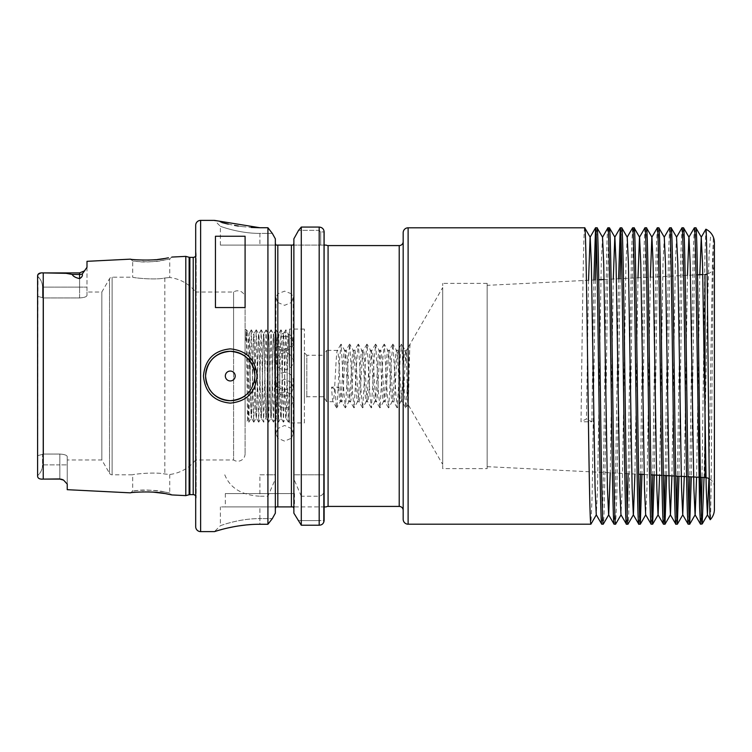 <?xml version="1.0" encoding="UTF-8"?>
<svg xmlns="http://www.w3.org/2000/svg" width="752" height="752" viewBox="0 0 752 752"><rect width="100%" height="100%" fill="white"/><g stroke="black" fill="none" stroke-linecap="round" stroke-linejoin="round"><path stroke-width="0.56" stroke-dasharray="3.76 2.82" d="M164.34 491.93C153.793 488.969 131.835 490.642 132.7 491.084L138.133 490.454C148.84 488.687 170.582 492.842 169.745 493.152L164.34 491.93M137.155 492.165L130.453 492.851L132.7 491.084L132.7 474.803L112.114 474.803A2.961 2.961 0 0 1 109.538 473.318L109.538 278.682L109.538 473.318L101.84 459.98L67.238 459.98L67.238 456.605C66.881 455.195 64.409 454.349 59.831 454.058C64.409 454.34 66.872 455.195 67.238 456.605L67.238 459.98M136.864 259.816L130.453 259.149L132.7 260.916C131.835 261.358 153.793 263.031 164.34 260.07L169.745 258.848C170.591 259.149 148.821 263.313 138.133 261.546L132.7 260.916L132.7 277.197C131.807 277.601 154.461 280.317 164.829 277.996L169.745 277.507L164.829 277.996C154.508 280.317 131.807 277.601 132.7 277.197L112.114 277.197A2.961 2.961 0 0 0 109.538 278.682L101.84 292.02L86.997 292.02L86.997 295.395C86.64 296.805 84.177 297.651 79.59 297.942L43.531 297.942L43.531 454.058L37.6 455.684L37.6 275.881L37.6 455.684L43.531 454.058L43.531 297.942L37.6 296.316L43.531 297.942L79.59 297.942C84.168 297.66 86.64 296.805 86.997 295.395L86.997 292.02M138.255 259.91L142.128 260.089M143.547 260.126L147.796 260.117M149.488 260.07L152.186 259.938M155.532 259.684L157.516 259.487M164.5 258.528L166.305 258.209M284.604 392.177A8.648 7.84 0 0 0 275.965 400.008A8.648 7.84 0 0 0 284.604 407.847A8.648 7.84 0 0 0 293.252 400.008A8.648 7.84 0 0 0 284.604 392.177M277.817 438.219L275.965 433.772L277.817 428.527L277.817 393.155L275.965 387.91L277.817 382.505L277.817 346.033L275.965 340.618L277.817 335.702L277.817 302.52L275.965 297.595L277.817 293.759L277.817 245.086L259.91 245.086L275.909 245.086L275.345 243.441L275.345 508.559L275.909 506.914L277.817 506.914L277.817 438.219L284.604 441.133L291.4 438.219L291.4 506.914L293.299 506.914L293.872 508.559L293.872 238.826L293.872 508.559M293.872 243.441L293.299 245.086L320.709 245.086L291.4 245.086L291.4 293.759L293.252 297.595L291.4 302.52L291.4 335.702L293.252 340.618L291.4 346.033L291.4 382.505L293.252 387.91L291.4 393.155L291.4 428.527L284.604 425.463L277.817 428.527M284.604 372.343A8.648 8.61 -0 0 0 275.965 380.954A8.648 8.61 -0 0 0 284.604 389.564A8.648 8.61 -0 0 0 293.252 380.954A8.648 8.61 -0 0 0 284.604 372.343M277.817 393.155L284.604 396.426L291.4 393.155M291.4 382.505L284.604 379.205L277.817 382.505M284.604 336.332A8.648 7.078 180 0 0 275.965 343.41A8.648 7.078 180 0 0 284.604 350.498A8.648 7.078 180 0 0 293.252 343.41A8.648 7.078 180 0 0 284.604 336.332M277.817 302.52L284.604 305.321L291.4 302.52M291.4 293.759L284.604 291.156L277.817 293.759M284.604 352.942A8.648 8.347 180 0 0 275.965 361.298A8.648 8.347 180 0 0 284.604 369.646A8.648 8.347 180 0 0 293.252 361.298A8.648 8.347 180 0 0 284.604 352.942M277.817 346.033L284.604 349.257L291.4 346.033M291.4 335.702L284.604 332.563L277.817 335.702M714.4 264.591L714.4 487.409L714.4 264.591A9.879 9.879 0 0 1 707.096 274.123M714.4 487.409A9.879 9.879 0 0 0 709.277 478.751M487.155 285.346L487.155 466.654L487.155 285.346L598.771 279.763M604.063 279.5L697.48 274.828M702.763 274.565L705.009 274.452M487.155 466.654L638.636 474.23M644.182 474.503L650.997 474.841M661.845 475.386L663.358 475.461M674.206 476.007L675.719 476.082M686.567 476.627L688.08 476.702M698.928 477.238L700.46 477.313M487.155 468.628L487.155 283.372L487.155 468.628L442.693 468.628L442.693 283.372L442.693 468.628M487.155 283.372L442.693 283.372M406.465 350.432L410.047 344.266L405.967 407.8L404.567 394.744L401.643 344.2L400.243 357.256L397.319 407.8L395.919 394.744L392.995 344.2L391.595 357.256L388.681 407.8L387.271 394.744L384.357 344.2L382.956 357.256L380.033 407.8L378.632 394.744L375.709 344.2L374.308 357.256L371.385 407.8L369.984 394.744L367.061 344.2L365.66 357.256L362.737 407.8L361.336 394.744L358.422 344.2L357.012 357.256L354.098 407.8L352.697 394.744L349.774 344.2L348.373 357.256L345.45 407.8L344.049 394.744L341.126 344.2L339.725 357.256L337.131 406.324L336.802 407.8L336.266 406.324L335.157 389.837L338.738 387.148L331.576 387.148C332.093 396.426 332.6 401.277 333.117 401.69C334.565 403.279 336.003 348.721 337.441 350.31C338.879 348.721 340.327 403.279 341.765 401.69C343.203 403.279 344.651 348.721 346.089 350.31C347.527 348.721 348.966 403.279 350.413 401.69C351.851 403.279 353.29 348.721 354.737 350.31C356.175 348.721 357.614 403.279 359.052 401.69C360.499 403.279 361.938 348.721 363.376 350.31C364.823 348.721 366.262 403.279 367.7 401.69C369.138 403.279 370.586 348.721 372.024 350.31C373.462 348.721 374.91 403.279 376.348 401.69C377.786 403.279 379.224 348.721 380.672 350.31C382.11 348.721 383.548 403.279 384.996 401.69C386.434 403.279 387.872 348.721 389.31 350.31C390.758 348.721 392.196 403.279 393.634 401.69C395.082 403.279 396.52 348.721 397.958 350.31C399.397 348.721 400.844 403.279 402.282 401.69C403.674 403.326 405.074 351.851 406.465 350.432L406.465 361.731C406.992 378.106 407.481 404.529 407.951 404.266L442.693 464.435L442.693 287.565L442.693 464.435M405.751 407.8L402.282 401.69L400.797 401.69C402.235 403.279 403.674 348.721 405.121 350.31L406.465 350.31L442.693 287.565M336.595 407.8L333.117 401.69L326.603 401.69L323.745 396.746L306.835 396.746L304.372 399.218L304.372 352.782L306.835 355.254L306.835 396.746L306.835 355.254L323.745 355.254L323.745 396.746L323.745 355.254L326.603 350.31L326.603 401.69L326.603 350.31L337.31 350.423L340.919 344.2M67.238 489.684L67.238 456.605L67.238 484.081L63.572 480.114L59.831 478.93L45.026 479.099L59.831 478.93M38.023 274.405L37.6 475.649C40.805 472.773 42.45 469.182 42.544 464.877C42.45 469.182 40.805 472.773 37.6 475.649L37.6 455.684L37.6 475.649M245.331 395.58A24.703 24.703 0 0 0 254.712 372.475M294.483 493.575L225.327 493.575L294.483 493.575L294.483 506.914L225.327 506.914L294.483 506.914M225.327 493.575L225.327 506.914M219.894 529.991L214.461 531.617L220.383 525.686C219.875 525.949 238.722 518.457 259.91 518.617L272.318 518.617L259.91 518.617L259.91 506.914L220.383 506.914L275.909 506.914L259.91 506.914L259.91 518.617C238.657 518.466 219.922 525.939 220.383 525.686L220.383 506.914M245.086 298.196L245.086 453.804L245.086 298.196A7.407 7.407 0 0 0 233.581 292.02L195.689 292.02L195.689 459.98A39.518 39.518 0 0 1 169.745 474.493L164.829 474.004C154.508 471.683 131.807 474.399 132.7 474.803C131.807 474.399 154.461 471.683 164.829 474.004L169.745 474.493L169.745 493.152L171.813 494.929L168.251 494.167M171.813 257.071L169.745 258.848L169.745 277.507A39.518 39.518 0 0 1 195.689 292.02L195.689 459.98L233.581 459.98L233.581 351.522L233.581 459.98A7.407 7.407 0 0 0 245.086 453.804M245.829 340.534L246.346 329.827L246.778 335.994L248.809 422.173L247.718 420.274C247.201 423.367 246.684 327.628 246.167 330.156L245.829 340.534C246.214 333.879 246.647 330.73 247.107 331.087C248.047 331.425 249.015 352.669 250.031 376L249.288 333.286C248.771 330.354 248.245 422.709 247.737 420.283L245.086 422.934L245.086 329.066L245.086 422.934M246.346 329.827L245.086 329.066M248.809 422.173L251.281 329.827L249.288 333.286L246.393 329.827M59.831 454.058L43.531 454.058L59.831 454.058L59.831 464.877L67.238 464.877L59.831 464.877L59.831 479.099L59.831 464.877L42.544 464.877L42.544 454.678L42.544 464.877L59.831 464.877L59.831 454.058M101.84 292.02L101.84 459.98L101.84 292.02M233.581 292.02L233.581 351.522L233.581 292.02M250.031 370.802C250.444 394.358 250.914 419.033 251.356 417.99C252.174 420.612 253.001 331.388 253.819 334.01C254.646 331.388 255.464 420.612 256.291 417.99C257.118 420.612 257.936 331.388 258.763 334.01C259.59 331.388 260.408 420.612 261.235 417.99C262.053 420.612 262.88 331.388 263.708 334.01C264.525 331.388 265.353 420.612 266.17 417.99C266.998 420.612 267.815 331.388 268.643 334.01C269.47 331.388 270.288 420.612 271.115 417.99C271.942 420.612 272.76 331.388 273.587 334.01C274.405 331.388 275.232 420.612 276.05 417.99C276.877 420.612 277.695 331.388 278.522 334.01C279.349 331.388 280.167 420.612 280.994 417.99C281.821 420.612 282.639 331.388 283.466 334.01C284.284 331.388 285.111 420.612 285.929 417.99L285.873 417.971C286.672 420.612 287.49 331.388 288.317 334.01L285.91 329.827L288.336 422.173L289.548 378.905L289.548 332.215L289.548 420.152L288.383 422.173M288.336 422.173L285.929 417.99C286.756 420.612 287.584 331.388 288.401 334.01L289.548 376M288.373 334.029L289.548 370.802L289.548 332.008L288.373 334.029M283.391 422.173L280.928 417.971C281.727 420.612 282.545 331.388 283.372 334.01L280.975 329.827L283.448 422.173L285.91 329.827M285.863 329.827L283.372 334.01C284.2 331.388 285.017 420.612 285.845 417.99L283.448 422.173M251.281 329.827L253.753 422.173L256.225 329.827L258.688 422.173L261.16 329.827L263.632 422.173L266.105 329.827L268.577 422.173L271.04 329.827L273.512 422.173L276.031 329.827L278.456 422.173L275.993 417.971C276.783 420.612 277.61 331.388 278.428 334.01L278.428 334.01C279.255 331.388 280.073 420.612 280.9 417.99L278.503 422.173L280.975 329.827M273.512 422.173L271.087 417.971L268.624 422.173M268.577 422.173L266.086 417.99C266.904 420.612 267.731 331.388 268.549 334.01C269.376 331.388 270.194 420.612 271.021 417.99C271.848 420.612 272.666 331.388 273.493 334.01L273.493 334.01C274.32 331.388 275.138 420.612 275.965 417.99L273.559 422.173M263.632 422.173L261.141 417.99C261.969 420.612 262.786 331.388 263.614 334.01C264.441 331.388 265.259 420.612 266.086 417.99L263.679 422.173M271.04 329.827L268.614 334.029L266.152 329.827M250.031 376L251.262 417.99C252.089 420.612 252.907 331.388 253.734 334.01C254.552 331.388 255.379 420.612 256.197 417.99L256.197 417.99C257.024 420.612 257.851 331.388 258.669 334.01C259.496 331.388 260.314 420.612 261.141 417.99L258.744 422.173M266.105 329.827L263.679 334.029L261.217 329.827M261.16 329.827L258.735 334.029L256.272 329.827M256.225 329.827L253.791 334.029L251.328 329.827M304.372 422.934L304.372 329.066L304.372 422.934L289.548 422.934L289.548 329.066L289.548 422.934M304.372 329.066L289.548 329.066M403.175 510.373L403.175 241.627L403.175 510.373M584.718 227.8C583.486 224.096 582.255 330.795 581.014 421.797L586.438 418.902L591.852 421.797L581.014 421.797M593.854 280.017L591.852 421.797M597.069 227.8L596.317 238.563M595.368 279.932L592.134 495.897L590.94 524.163M607.907 227.8C606.676 224.096 605.435 330.795 604.204 421.797C603.386 481.618 602.559 525.15 601.732 524.2M609.421 227.8C608.603 226.85 607.776 270.382 606.949 330.203C605.717 421.205 604.476 527.904 603.245 524.2M618.586 278.776L615.324 495.897L614.083 524.2M621.772 227.8L621.02 238.563M620.099 278.701L616.828 495.897L615.644 524.163M632.564 227.837L631.379 256.103L628.108 473.704M627.187 513.437L626.435 524.2M634.124 227.8C633.306 226.85 632.47 270.382 631.652 330.203C630.42 421.205 629.18 527.904 627.948 524.2M644.915 227.837L643.721 256.103L640.441 474.315M639.538 513.437L638.786 524.2M646.476 227.8L645.235 256.103L641.954 474.39M657.267 227.837L656.073 256.103L652.783 474.935M651.89 513.437L651.138 524.2M658.827 227.8L657.586 256.103L654.296 475.01M669.618 227.837L668.425 256.103L665.125 475.546M664.242 513.437L663.49 524.2M671.169 227.8L669.938 256.103L666.639 475.631M681.97 227.837L680.776 256.103L677.458 476.166M676.593 513.437L675.841 524.2M683.521 227.8L682.29 256.103L678.971 476.242M694.322 227.837L693.128 256.103L689.8 476.787M688.945 513.437L688.183 524.2M695.873 227.8L694.641 256.103L691.314 476.862M195.689 495.963A2.961 2.961 0 0 1 196.15 498.012L195.689 250.67L195.689 501.33M195.689 256.037A2.961 2.961 0 0 0 196.178 254.392L196.178 497.608L196.178 254.392A2.961 2.961 0 0 0 196.15 253.988L195.689 250.67M324.798 506.914L293.299 506.914L324.131 506.914L324.131 520.469L319.186 520.581L319.299 506.914L319.299 520.469L324.131 520.469L324.131 245.086L320.709 245.086L320.709 231.936L320.709 245.086L324.798 245.086M345.243 407.8L341.634 401.577L340.28 401.69L336.802 407.8M338.738 387.148C339.246 396.407 339.763 401.258 340.28 401.69C341.718 403.279 343.156 348.721 344.604 350.31L341.126 344.2M406.465 361.731L405.253 350.423L401.643 344.2M401.436 344.2L397.827 350.423L396.473 350.31L392.995 344.2M397.112 407.8L393.634 401.69L392.149 401.69C393.587 403.279 395.035 348.721 396.473 350.31C397.911 348.721 399.359 403.279 400.797 401.69L397.319 407.8M392.788 344.2L389.179 350.423L387.825 350.31L384.357 344.2M388.464 407.8L384.996 401.69L383.501 401.69C384.949 403.279 386.387 348.721 387.825 350.31C389.273 348.721 390.711 403.279 392.149 401.69L388.681 407.8M384.14 344.2L380.54 350.423L379.187 350.31L375.709 344.2M379.816 407.8L376.348 401.69L374.863 401.69C376.301 403.279 377.739 348.721 379.187 350.31C380.625 348.721 382.063 403.279 383.501 401.69L380.033 407.8M375.502 344.2L371.892 350.423L370.539 350.31L367.061 344.2M371.178 407.8L367.7 401.69L366.215 401.69C367.653 403.279 369.1 348.721 370.539 350.31C371.977 348.721 373.415 403.279 374.863 401.69L371.385 407.8M366.854 344.2L363.244 350.423L361.891 350.31L358.422 344.2M362.53 407.8L359.052 401.69L357.567 401.69C359.014 403.279 360.452 348.721 361.891 350.31C363.329 348.721 364.776 403.279 366.215 401.69L362.737 407.8M358.206 344.2L354.606 350.423L353.243 350.31L349.774 344.2M353.882 407.8L350.413 401.69L348.928 401.69C350.366 403.279 351.804 348.721 353.243 350.31C354.69 348.721 356.128 403.279 357.567 401.69L354.098 407.8M349.558 344.2L346.089 350.31L344.604 350.31C346.042 348.721 347.48 403.279 348.928 401.69L345.45 407.8M291.4 428.527L293.252 433.772L291.4 438.219M291.4 506.914L277.817 506.914M291.4 245.086L277.817 245.086M714.4 509.386L714.4 242.614M45.026 479.099L43.231 479.099L43.231 272.901L40.805 272.995M220.383 245.086L259.91 245.086L220.383 245.086L220.383 226.314L214.461 220.383L221.868 222.545M227.236 223.889L227.781 224.011M228.27 224.124L234.539 225.403M238.309 226.042L242.257 226.606M242.304 226.606L251.177 227.452M259.647 227.734L267.919 227.734L267.919 474.803L275.345 474.803L275.345 479.043L267.919 496.226L259.91 496.226L259.91 474.803L275.345 474.803L275.345 238.826M259.91 474.803L267.919 474.803M224.773 474.803C230.037 488.029 241.749 495.173 259.91 496.226M267.919 496.226L267.919 524.266L259.91 524.266L259.91 518.617L259.91 524.266M259.769 524.266L251.112 524.548M238.337 525.949L237.594 526.071M228.279 527.866L222.592 529.258M275.345 479.043L275.345 513.174M301.289 227.066L301.289 474.803L324.131 474.803L324.131 489.759C324.131 493.303 322.486 495.465 319.186 496.226L301.289 496.226L301.289 525.216L319.186 525.216L319.186 520.581L297.989 520.581L319.186 520.581L319.186 525.216L321.029 524.877M301.289 496.226L293.872 479.043L293.872 513.174M323.802 522.17L322.74 523.768M322.674 523.834L321.066 524.858M293.872 479.043L293.872 474.803L301.289 474.803M293.872 238.826L293.872 474.803L324.131 474.803L324.131 231.936L320.709 231.936L319.186 230.338L298.582 230.338L319.186 230.338L320.709 231.936L324.131 231.936L324.131 245.086M319.186 474.803L319.224 227.066M320.944 227.386L321.997 227.931M322.721 228.542L323.332 229.294M275.345 508.559L275.345 243.441M72.192 274.442L66.073 273.333L45.026 272.901L79.59 272.901L79.59 274.442L72.192 274.442C73.132 276.332 75.595 277.723 79.59 278.616C81.865 277.347 82.767 275.805 82.278 273.991L86.997 267.298L86.997 261.32M185.8 495.624L185.8 256.376M166.126 493.754L164.744 493.519M153.239 492.137L149.563 491.94M147.702 491.883L143.576 491.874M142.128 491.911L138.312 492.09M195.689 225.327L195.689 526.673M403.175 232.735L403.175 519.265M304.372 352.782L304.372 399.218M272.318 233.383L259.91 233.383C238.647 233.534 219.904 226.051 220.383 226.314C219.894 226.061 238.732 233.543 259.91 233.383C238.647 233.534 219.904 226.051 220.383 226.314C219.894 226.061 238.732 233.543 259.91 233.383L272.318 233.383M207.063 384.46A24.703 24.703 0 0 0 209.065 388.681M210.701 391.068A24.703 24.703 0 0 0 211.171 391.67M215.448 307.559L215.448 236.241M245.086 307.559L245.086 236.241M42.544 287.123L42.544 297.322L42.544 287.123C42.45 282.818 40.805 279.227 37.6 276.351C40.805 279.227 42.45 282.818 42.544 287.123L79.59 287.123L79.59 272.901L79.59 287.123L42.544 287.123M86.997 267.298L86.997 295.395L86.997 267.298M410.047 344.266C409.389 346.55 408.693 406.945 407.951 404.266L405.967 407.8M331.576 387.148L335.157 389.837M705.865 229.228L704.953 254.571L702.02 477.398M701.296 511.689L700.516 524.172M704.041 477.492L707.171 316.254L709.164 252.973L710.499 237.19L713.366 238.591L711.956 387.966C711.439 459.745 710.866 520.591 710.264 519.66M713.366 238.591L712.407 263.698L708.92 478.563M699.821 274.715L696.596 477.125M687.45 275.335L684.264 476.505M676.546 237.218L675.362 263.698L671.921 475.894M664.289 237.218L663.01 263.698L659.589 475.273M650.367 277.187L646.955 488.302L645.667 514.782M638.006 277.808L634.914 474.042M627.234 237.218L625.955 263.698L622.252 488.302L620.973 514.782M613.275 279.039L610.229 472.811M602.493 237.143L601.252 263.698L597.549 488.302L596.27 514.782M588.553 280.28L586.438 418.902M112.114 277.197L112.114 474.803L112.114 277.197M164.829 277.996L164.829 474.004L164.829 277.996M399.218 245.584L399.218 506.416M408.11 524.2L408.11 227.8M193.217 494.637L193.217 257.363M189.119 494.741L189.119 257.259M189.88 494.637L189.88 257.363M328.079 506.416L328.079 245.584M200.624 531.617L200.624 220.383M319.186 496.226L319.186 525.216M259.91 233.383L259.91 245.086L259.91 233.383M79.59 297.942L79.59 287.123L79.59 297.942M82.278 273.991A7.407 6.608 0 0 1 79.59 274.442L79.59 278.616M79.59 287.123L86.997 287.123L79.59 287.123M275.965 433.772L275.965 400.008M275.965 387.91L275.965 380.954M275.965 297.595L275.965 343.41M275.965 340.618L275.965 361.298M280.919 329.827L278.494 334.029L276.031 329.827M275.984 329.827L273.559 334.029L271.096 329.827M258.688 422.173L256.263 417.971L253.8 422.173M253.753 422.173L251.328 417.971L248.865 422.173M293.252 340.618L293.252 361.298M293.252 297.595L293.252 343.41M293.252 387.91L293.252 380.954M293.252 433.772L293.252 400.008"/><path stroke-width="1.13" d="M59.831 478.93L45.026 479.099L59.831 479.099A7.407 7.407 0 0 1 63.572 480.114A7.407 7.407 0 0 0 59.831 479.099L63.572 480.114L67.238 484.081L67.238 489.684L130.453 492.851C129.485 492.41 154.028 490.699 165.769 493.697L171.813 494.929L185.8 495.624L185.8 256.376L189.119 257.259L189.119 494.741L185.8 495.624M168.448 257.795L165.778 258.303C154.038 261.301 129.485 259.59 130.453 259.149L86.997 261.32L86.997 267.298L82.278 273.991C82.767 275.796 81.865 277.338 79.59 278.616L79.59 274.442L72.192 274.442C73.123 276.332 75.585 277.723 79.59 278.616M136.864 259.816L138.255 259.91M142.128 260.089L143.547 260.126M147.796 260.117L149.488 260.07M152.186 259.938L155.532 259.684M157.516 259.487L164.5 258.528M166.305 258.209L168.316 257.823M254.966 376L254.966 376C253.509 360.998 245.265 352.763 230.253 351.297C215.251 352.773 207.026 361.007 205.569 376C207.026 390.984 215.251 399.218 230.253 400.703C245.255 399.246 253.49 391.021 254.966 376M203.454 376C205.052 359.531 213.982 350.488 230.253 348.881C246.543 350.479 255.483 359.512 257.071 376C255.483 392.488 246.543 401.53 230.253 403.119C213.972 401.512 205.042 392.469 203.454 376M687.45 275.335L688.898 237.218L694.359 227.8C695.186 226.85 696.014 270.382 696.831 330.203L699.576 507.083L700.516 524.172L695.074 514.782L693.88 488.302L690.176 263.698L688.992 237.218L683.521 227.8C684.348 226.85 685.175 270.382 685.993 330.203C687.225 421.205 688.465 527.904 689.697 524.2L688.146 524.163L682.722 514.782L681.538 488.302L677.825 263.698L676.546 237.218L681.97 227.837L683.521 227.8M700.516 524.172A14.824 14.824 0 0 0 702.18 523.975L704.041 477.492M699.576 507.083L699.576 421.797C700.403 481.929 701.268 524.962 702.18 523.975M710.264 519.66A14.824 14.824 0 0 0 714.4 509.386L714.4 242.614A14.824 14.824 0 0 0 705.893 229.21C706.701 227.565 707.463 297.35 708.196 374.816C708.92 452.516 709.615 522.311 710.264 519.66L707.425 514.782L706.231 488.302L702.528 263.698L701.249 237.218L699.821 274.715M709.277 478.751A9.879 9.879 0 0 0 705.009 477.548L705.009 274.452L705.009 477.548L700.46 477.313M707.096 274.123A9.879 9.879 0 0 1 705.009 274.452M598.771 279.763L604.063 279.5M697.48 274.828L702.763 274.565M638.636 474.23L644.182 474.503M650.997 474.841L661.845 475.386M663.358 475.461L674.206 476.007M675.719 476.082L686.567 476.627M688.08 476.702L698.928 477.238M45.026 479.099L43.231 479.099C39.621 479.353 37.741 478.366 37.6 476.119C37.741 478.366 39.621 479.353 43.231 479.099L43.231 272.901L66.101 273.333L72.192 274.442M235.207 376A4.944 4.944 0 0 0 230.262 371.056A4.944 4.944 0 0 0 225.327 376A4.944 4.944 0 0 0 230.262 380.944A4.944 4.944 0 0 0 235.207 376M254.712 372.475A24.703 24.703 0 0 0 228.495 351.363A24.703 24.703 0 0 0 207.063 384.46M399.218 506.416L399.218 245.584L328.079 245.584L328.079 506.416L399.218 506.416A3.948 3.948 0 0 1 403.175 510.373M399.218 245.584A3.948 3.948 0 0 0 403.175 241.627M584.718 227.8L408.11 227.8A4.944 4.944 0 0 0 403.175 232.735L403.175 519.265A4.944 4.944 0 0 0 408.11 524.2L590.893 524.2C590.076 525.15 589.248 481.618 588.431 421.797C587.19 330.795 585.958 224.096 584.718 227.8L590.188 237.218L591.373 263.698L595.076 488.302L596.27 514.782L601.732 524.2C600.914 525.15 600.087 481.618 599.269 421.797C598.028 330.795 596.797 224.096 595.556 227.8L597.069 227.8C598.31 224.096 599.541 330.795 600.773 421.797C601.6 481.618 602.427 525.15 603.245 524.2L601.732 524.2M200.624 220.383A4.944 4.944 0 0 0 195.689 225.327L195.689 526.673A4.944 4.944 0 0 0 200.624 531.617L214.461 531.617C214 531.861 235.385 524.125 259.91 524.266L267.919 524.266L267.919 227.734L259.91 227.734L214.461 220.383L200.624 220.383L200.624 531.617M614.083 524.2L615.597 524.2C614.365 527.904 613.124 421.205 611.893 330.203C611.075 270.382 610.239 226.85 609.421 227.8L607.907 227.8C609.148 224.096 610.38 330.795 611.611 421.797C612.438 481.618 613.265 525.15 614.083 524.2L608.622 514.782L607.428 488.302L603.724 263.698L602.54 237.218L597.069 227.8M626.435 524.2L627.948 524.2C626.717 527.904 625.476 421.205 624.245 330.203C623.417 270.382 622.59 226.85 621.772 227.8L620.259 227.8C621.077 226.85 621.913 270.382 622.731 330.203C623.963 421.205 625.203 527.904 626.435 524.2L620.973 514.782L619.78 488.302L616.076 263.698L614.882 237.218L609.421 227.8M638.786 524.2L640.3 524.2C639.473 525.15 638.645 481.618 637.828 421.797C636.596 330.795 635.355 224.096 634.124 227.8L632.611 227.8C633.428 226.85 634.256 270.382 635.083 330.203C636.314 421.205 637.555 527.904 638.786 524.2L633.325 514.782L632.131 488.302L628.428 263.698L627.234 237.218L621.772 227.8M651.138 524.2L652.651 524.2C651.824 525.15 650.997 481.618 650.179 421.797C648.948 330.795 647.707 224.096 646.476 227.8L644.962 227.8C646.194 224.096 647.434 330.795 648.666 421.797C649.484 481.618 650.311 525.15 651.138 524.2L645.667 514.782L644.483 488.302L640.779 263.698L639.585 237.218L634.124 227.8M663.49 524.2L665.003 524.2C663.762 527.904 662.531 421.205 661.29 330.203C660.472 270.382 659.645 226.85 658.827 227.8L657.314 227.8C658.545 224.096 659.786 330.795 661.017 421.797C661.835 481.618 662.662 525.15 663.49 524.2L658.019 514.782L656.834 488.302L653.131 263.698L651.937 237.218L646.476 227.8M671.921 475.894L670.464 514.782L669.186 488.302L665.473 263.698L664.289 237.218L658.827 227.8M675.841 524.2L677.345 524.2C676.527 525.15 675.7 481.618 674.882 421.797C673.642 330.795 672.41 224.096 671.169 227.8L669.665 227.8C670.483 226.85 671.31 270.382 672.128 330.203C673.369 421.205 674.6 527.904 675.841 524.2L670.37 514.782M676.64 237.218L671.169 227.8M688.183 524.2C687.366 525.15 686.538 481.618 685.721 421.797C684.48 330.795 683.248 224.096 682.008 227.8M595.556 227.8L593.854 280.017M596.317 238.563L595.368 279.932M596.364 514.782L590.893 524.2M607.907 227.8L602.54 237.218M610.229 472.811L608.716 514.782L603.245 524.2M620.259 227.8L618.586 278.776M621.02 238.563L620.099 278.701M621.058 514.782L615.597 524.2M632.611 227.8L627.149 237.218M628.108 473.704L627.187 513.437M634.914 474.042L633.41 514.782L627.948 524.2M644.962 227.8L639.501 237.218L638.006 277.808M640.441 474.315L639.538 513.437M641.954 474.39L640.3 524.2M657.314 227.8L651.843 237.218L650.367 277.187M652.783 474.935L651.89 513.437M654.296 475.01L652.651 524.2M669.665 227.8L664.195 237.218M665.125 475.546L664.242 513.437M666.639 475.631L665.003 524.2M677.458 476.166L676.593 513.437M678.971 476.242L677.345 524.2M689.8 476.787L688.945 513.437M694.359 227.8L695.873 227.8C697.113 224.096 698.345 330.795 699.576 421.797M691.314 476.862L689.697 524.2M195.689 256.037A2.961 2.961 0 0 1 193.217 257.363L193.217 494.637A2.961 2.961 0 0 1 195.689 495.963M193.217 257.363L189.88 257.363L189.88 494.637L193.217 494.637M189.88 257.363A2.961 2.961 0 0 1 189.119 257.259M189.88 494.637A2.961 2.961 0 0 0 189.119 494.741M171.813 257.071L185.8 256.376M328.079 245.584A3.948 3.948 0 0 1 326.171 245.086L324.131 245.086L326.171 245.086M324.037 231.005L324.131 506.914L326.171 506.914L324.131 506.914L324.131 489.759M328.079 506.416A3.948 3.948 0 0 0 326.171 506.914M215.448 307.559L245.086 307.559L245.086 236.241L215.448 236.241L215.448 307.559M293.299 506.914L293.872 508.559L293.299 506.914L291.4 506.914L291.4 245.086L275.909 245.086L275.345 243.441M291.4 245.086L293.299 245.086L293.872 243.441M292.443 245.086L293.148 245.086M275.345 508.559L275.909 506.914L275.345 508.559M37.6 475.649L37.6 275.881C37.741 273.634 39.621 272.647 43.231 272.901L79.59 272.901L84.835 270.729L79.59 272.901L79.59 274.442A7.407 6.608 180 0 0 82.278 273.991M40.805 272.995L38.023 274.405M221.868 222.545L227.236 223.889M227.781 224.011L228.27 224.124M234.539 225.403L238.309 226.042M251.177 227.452L259.647 227.734M250.83 524.567L246.665 524.905M246.271 524.943L238.337 525.949M237.594 526.071L234.68 526.569M234.511 526.597L228.279 527.866M221.765 529.483L219.894 529.991M275.345 513.174L272.318 518.617L267.919 524.266L272.318 518.617L275.345 513.174L275.345 238.826L272.318 233.383L275.345 238.826M293.872 513.174L301.289 525.216L293.872 513.174L293.872 238.826L298.582 230.338L293.872 238.826M301.289 227.066L301.289 525.216L319.186 525.216L319.186 227.066L301.289 227.066L298.582 230.338L301.289 227.066L319.186 227.066C322.223 227.386 323.868 229.003 324.131 231.936L323.802 522.17M267.919 227.734L272.318 233.383L267.919 227.734M277.817 245.086L277.817 506.914L291.4 506.914M319.224 227.066L320.944 227.386M321.997 227.931L322.636 228.448M323.332 229.294L323.717 229.99M324.131 506.914L324.131 520.469C323.764 523.486 322.119 525.065 319.186 525.216M277.817 506.914L275.909 506.914M168.251 494.167L166.126 493.754M164.744 493.519L153.239 492.137M149.563 491.94L147.702 491.883M143.576 491.874L142.128 491.911M138.312 492.09L137.155 492.165M701.343 237.218L695.873 227.8M209.065 388.681A24.703 24.703 0 0 0 210.701 391.068M211.171 391.67A24.703 24.703 0 0 0 245.331 395.58M705.893 229.21L701.249 237.218M702.02 477.398L701.296 511.689M708.92 478.563L707.425 514.782M696.596 477.125L695.168 514.782L689.744 524.163M684.264 476.505L682.722 514.782M659.589 475.273L658.113 514.782L652.689 524.163M620.221 227.837L614.798 237.218L613.275 279.039M595.518 227.837L590.094 237.218L588.553 280.28M408.11 227.8L408.11 524.2M677.392 524.163L682.816 514.782M665.041 524.163L670.464 514.782M640.337 524.163L645.761 514.782M707.51 514.782L702.227 523.928"/></g></svg>
